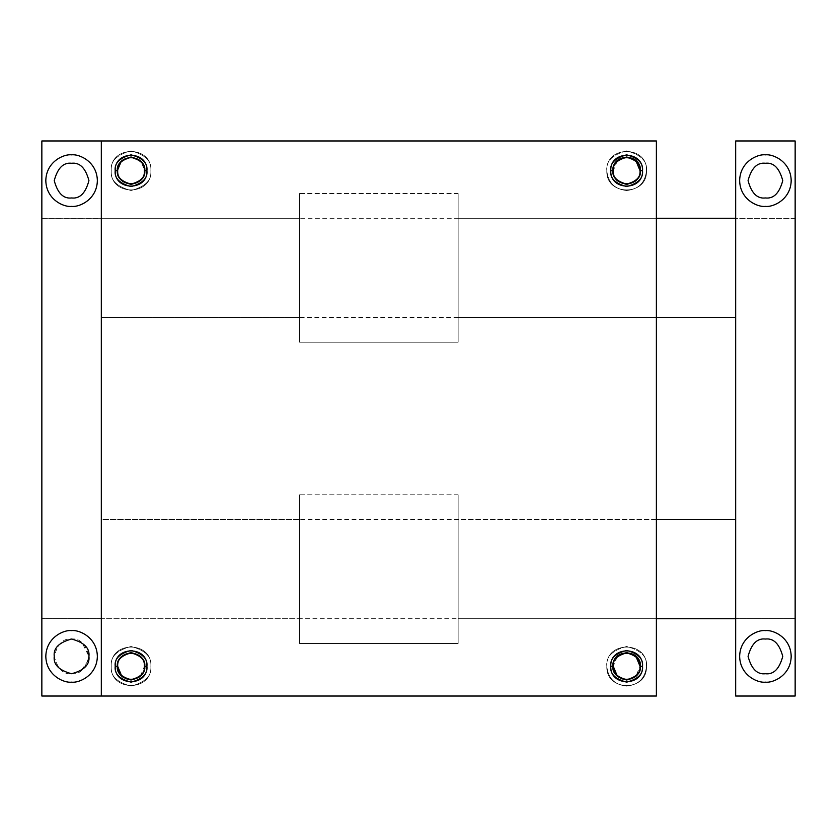 <?xml version="1.0" encoding="UTF-8"?>
<svg xmlns="http://www.w3.org/2000/svg" width="837" height="837" viewBox="0 0 837 837"><rect width="100%" height="100%" fill="white"/><g stroke="black" fill="none" stroke-linecap="round" stroke-linejoin="round"><path stroke-width="0.63" stroke-dasharray="4.18 3.14" d="M101.319 317.401L101.319 218.436L41.85 218.436L41.85 140.972L41.85 696.028L656.386 696.028L656.386 140.972L101.319 140.972L101.319 696.028L101.319 140.972L656.386 140.972L656.386 696.028L101.319 696.028L101.319 140.972L101.319 317.401L101.319 218.279L101.319 317.401L101.319 218.279L299.562 218.279L299.562 317.401L101.319 317.401L299.562 317.401L299.562 218.279L299.562 317.401L299.562 218.279L101.319 218.279L101.319 317.401L656.386 317.401L458.142 317.401L458.142 218.279L458.142 317.401L458.142 218.279L656.386 218.279L656.386 317.401L656.386 218.279L656.386 317.401L656.386 218.279L458.142 218.279L458.142 317.401L656.386 317.401M101.319 342.176L101.319 193.504L101.319 342.176M101.319 643.496L101.319 494.824L101.319 643.496M656.386 342.176L656.386 193.504L656.386 342.176M656.386 643.496L656.386 494.824L656.386 643.496M150.88 666.294C152.229 640.692 109.898 640.671 111.237 666.294C109.888 691.906 152.219 691.917 150.88 666.294C152.229 691.906 109.898 691.917 111.237 666.294C109.888 640.692 152.219 640.671 150.88 666.294C152.01 675.668 145.397 682.281 131.053 686.12C116.709 682.281 110.107 675.668 111.237 666.294C110.107 675.668 116.709 682.281 131.053 686.12C145.397 682.281 152.01 675.668 150.88 666.294C152.01 656.919 145.397 650.318 131.053 646.467C116.709 650.318 110.107 656.919 111.237 666.294C110.107 656.919 116.709 650.318 131.053 646.467C145.397 650.318 152.01 656.919 150.88 666.294M646.467 666.294C647.817 640.692 605.486 640.671 606.825 666.294C605.475 691.906 647.807 691.917 646.467 666.294C647.817 691.906 605.486 691.917 606.825 666.294C605.475 640.692 647.807 640.671 646.467 666.294C645.212 678.252 638.6 684.854 626.651 686.12C614.693 684.854 608.091 678.252 606.825 666.294C608.091 678.252 614.693 684.854 626.651 686.12C638.6 684.854 645.212 678.252 646.467 666.294C647.597 656.919 640.996 650.318 626.651 646.467C612.307 650.318 605.695 656.919 606.825 666.294C605.695 656.919 612.307 650.318 626.651 646.467C640.996 650.318 647.597 656.919 646.467 666.294M150.88 170.706C152.229 145.094 109.898 145.083 111.237 170.706C109.888 196.308 152.219 196.329 150.88 170.706C152.229 196.308 109.898 196.329 111.237 170.706C109.888 145.094 152.219 145.083 150.88 170.706C152.01 180.081 145.397 186.682 131.053 190.533C116.709 186.682 110.107 180.081 111.237 170.706C110.107 180.081 116.709 186.682 131.053 190.533C145.397 186.682 152.01 180.081 150.88 170.706C152.01 161.332 145.397 154.719 131.053 150.88C116.709 154.719 110.107 161.332 111.237 170.706C110.107 161.332 116.709 154.719 131.053 150.88C145.397 154.719 152.01 161.332 150.88 170.706M646.467 170.706C647.817 145.094 605.486 145.083 606.825 170.706C605.475 196.308 647.807 196.329 646.467 170.706C647.817 196.308 605.486 196.329 606.825 170.706C605.475 145.094 647.807 145.083 646.467 170.706C645.212 182.654 638.6 189.267 626.651 190.533C614.693 189.267 608.091 182.654 606.825 170.706C608.091 182.654 614.693 189.267 626.651 190.533C638.6 189.267 645.212 182.654 646.467 170.706C647.597 161.332 640.996 154.719 626.651 150.88C612.307 154.719 605.695 161.332 606.825 170.706C605.695 161.332 612.307 154.719 626.651 150.88C640.996 154.719 647.597 161.332 646.467 170.706M144.77 666.294C145.554 672.781 140.982 677.353 131.053 680.01C121.135 677.353 116.563 672.781 117.347 666.294C116.416 684.007 145.69 684.028 144.77 666.294C145.701 648.581 116.416 648.57 117.347 666.294C116.563 659.818 121.135 655.245 131.053 652.588C140.982 655.245 145.554 659.818 144.77 666.294M140.522 675.762L144.435 666.294C145.199 672.624 140.742 677.081 131.053 679.675C121.375 677.081 116.918 672.624 117.672 666.294C116.918 659.974 121.375 655.507 131.053 652.912C140.742 655.507 145.199 659.974 144.435 666.294C145.345 649.01 116.772 648.999 117.672 666.294M121.595 675.762L126.084 678.765M131.053 679.675L136.023 678.765M640.357 666.294C641.142 672.781 636.57 677.353 626.651 680.01C616.723 677.353 612.161 672.781 612.935 666.294C612.004 684.007 641.288 684.028 640.357 666.294C641.142 659.818 636.57 655.245 626.651 652.588C616.723 655.245 612.161 659.818 612.935 666.294M640.033 666.294C640.786 672.624 636.329 677.081 626.651 679.675C616.963 677.081 612.506 672.624 613.27 666.294C612.506 659.974 616.963 655.507 626.651 652.912C636.329 655.507 640.786 659.974 640.033 666.294L636.11 675.762M636.11 656.836L631.621 653.823M626.651 652.912L621.682 653.823M617.183 656.836L613.27 666.294M617.183 675.762L621.682 678.765M626.651 679.675L631.621 678.765M117.347 170.706C116.563 164.219 121.135 159.647 131.053 156.99C140.982 159.647 145.554 164.219 144.77 170.706C145.554 177.182 140.982 181.755 131.053 184.412C121.135 181.755 116.563 177.182 117.347 170.706C116.416 188.419 145.69 188.43 144.77 170.706L140.857 161.112M144.435 170.706C145.199 177.025 140.742 181.493 131.053 184.088C121.375 181.493 116.918 177.025 117.672 170.706C116.761 187.99 145.335 188.001 144.435 170.706C145.345 153.422 116.772 153.401 117.672 170.706C116.918 164.376 121.375 159.919 131.053 157.325C140.742 159.919 145.199 164.376 144.435 170.706M640.357 170.706C641.142 177.182 636.57 181.755 626.651 184.412C616.723 181.755 612.161 177.182 612.935 170.706C612.004 188.419 641.288 188.43 640.357 170.706C641.142 164.219 636.57 159.647 626.651 156.99C616.723 159.647 612.161 164.219 612.935 170.706M640.033 170.706C640.786 177.025 636.329 181.493 626.651 184.088C616.963 181.493 612.506 177.025 613.27 170.706C612.36 187.99 640.933 188.001 640.033 170.706C640.786 164.376 636.329 159.919 626.651 157.325C616.963 159.919 612.506 164.376 613.27 170.706L617.183 161.238M636.11 161.238L631.621 158.235M626.651 157.325L621.682 158.235M299.562 342.176L299.562 193.504L299.562 342.176L299.562 193.504L458.142 193.504L458.142 342.176L299.562 342.176L458.142 342.176L458.142 193.504L458.142 342.176L458.142 193.504L299.562 193.504L299.562 342.176M101.319 618.721L101.319 519.599L101.319 618.721L101.319 519.599L299.562 519.599L299.562 618.721L101.319 618.721L299.562 618.721L299.562 519.599L299.562 618.721L299.562 519.599L101.319 519.599L101.319 618.721M299.562 643.496L299.562 494.824L299.562 643.496L299.562 494.824L458.142 494.824L458.142 643.496L299.562 643.496L458.142 643.496L458.142 494.824L458.142 643.496L458.142 494.824L299.562 494.824L299.562 643.496M458.142 618.721L458.142 519.599L458.142 618.721L458.142 519.599L656.386 519.599L656.386 618.721L458.142 618.721L656.386 618.721L656.386 519.599L656.386 618.721L656.386 519.599L458.142 519.599L458.142 618.721M735.681 317.401L735.681 218.436L735.681 317.401M795.15 218.436L735.681 218.436L735.681 140.972L735.681 218.436L795.15 218.436L795.15 317.401L795.15 140.972L735.681 140.972L795.15 140.972L795.15 218.436M41.85 218.436L101.319 218.436L101.319 140.972L41.85 140.972L41.85 218.436M795.15 618.564L735.681 618.564L795.15 618.564L795.15 696.028L735.681 696.028L795.15 696.028L735.681 696.028L735.681 140.972L795.15 140.972L795.15 696.028L795.15 618.564L735.681 618.721M765.416 163.267C757.213 162.284 751.427 168.07 748.069 180.614C751.427 193.169 757.213 198.944 765.416 197.961C773.618 198.944 779.393 193.169 782.762 180.614C779.393 168.07 773.618 162.284 765.416 163.267C773.618 162.284 779.393 168.07 782.762 180.614C779.393 193.169 773.618 198.944 765.416 197.961C757.213 198.944 751.427 193.169 748.069 180.614C751.427 168.07 757.213 162.284 765.416 163.267C773.618 162.284 779.393 168.07 782.762 180.614C779.393 193.169 773.618 198.944 765.416 197.961C757.213 198.944 751.427 193.169 748.069 180.614C751.427 168.07 757.213 162.284 765.416 163.267M765.416 673.733C757.213 674.716 751.427 668.93 748.069 656.386C751.427 643.831 757.213 638.056 765.416 639.039C773.618 638.056 779.393 643.831 782.762 656.386C779.393 668.93 773.618 674.716 765.416 673.733C773.618 674.716 779.393 668.93 782.762 656.386C779.393 643.831 773.618 638.056 765.416 639.039C757.213 638.056 751.427 643.831 748.069 656.386C751.427 668.93 757.213 674.716 765.416 673.733C757.213 674.716 751.427 668.93 748.069 656.386C751.427 643.831 757.213 638.056 765.416 639.039C773.618 638.056 779.393 643.831 782.762 656.386C779.393 668.93 773.618 674.716 765.416 673.733M41.85 618.721L656.386 618.721M101.319 618.564L41.85 618.564L101.319 618.564L101.319 519.599L101.319 618.564M765.416 206.383C757.872 207.419 739.992 199.687 739.646 180.614C739.992 161.541 757.872 153.809 765.416 154.845C772.949 153.809 790.829 161.541 791.185 180.614C790.829 199.687 772.949 207.419 765.416 206.383M765.416 682.155C757.872 683.191 739.992 675.459 739.646 656.386C739.992 637.313 757.872 629.581 765.416 630.617C772.949 629.581 790.829 637.313 791.185 656.386C790.829 675.459 772.949 683.191 765.416 682.155M101.319 696.028L41.85 696.028L41.85 618.564L41.85 696.028L101.319 696.028L101.319 140.972L41.85 140.972L101.319 140.972M71.584 163.267C63.382 162.284 57.607 168.07 54.238 180.614C57.607 193.169 63.382 198.944 71.584 197.961C79.787 198.944 85.573 193.169 88.931 180.614C85.573 168.07 79.787 162.284 71.584 163.267C79.787 162.284 85.573 168.07 88.931 180.614C85.573 193.169 79.787 198.944 71.584 197.961C63.382 198.944 57.607 193.169 54.238 180.614C57.607 168.07 63.382 162.284 71.584 163.267C79.787 162.284 85.573 168.07 88.931 180.614C85.573 193.169 79.787 198.944 71.584 197.961C63.382 198.944 57.607 193.169 54.238 180.614C57.607 168.07 63.382 162.284 71.584 163.267M88.931 656.386C89.915 664.588 84.139 670.364 71.584 673.733C59.04 670.364 53.254 664.588 54.238 656.386C53.254 648.183 59.04 642.397 71.584 639.039C84.139 642.397 89.915 648.183 88.931 656.386L81.995 642.513L71.584 639.039C63.382 638.056 57.607 643.831 54.238 656.386C57.607 668.93 63.382 674.716 71.584 673.733C63.382 674.716 57.607 668.93 54.238 656.386C57.607 643.831 63.382 638.056 71.584 639.039C79.787 638.056 85.573 643.831 88.931 656.386C85.573 668.93 79.787 674.716 71.584 673.733L80.75 671.107L88.513 660.194M71.584 206.383C64.051 207.419 46.171 199.687 45.815 180.614C46.171 161.541 64.051 153.809 71.584 154.845C79.128 153.809 97.008 161.541 97.354 180.614C97.008 199.687 79.128 207.419 71.584 206.383M71.584 682.155C64.051 683.191 46.171 675.459 45.815 656.386C46.171 637.313 64.051 629.581 71.584 630.617C79.128 629.581 97.008 637.313 97.354 656.386C97.008 675.459 79.128 683.191 71.584 682.155M795.15 218.279L735.681 218.279M656.386 218.279L41.85 218.279M656.386 519.599L101.319 519.599"/><path stroke-width="1.26" d="M115.203 666.294L117.347 666.294C116.563 659.818 121.135 655.245 131.053 652.588C140.982 655.245 145.554 659.818 144.77 666.294L146.914 666.294C147.814 658.803 142.531 653.509 131.053 650.433C119.586 653.509 114.292 658.803 115.203 666.294C114.125 645.808 147.982 645.798 146.914 666.294C147.992 686.779 114.125 686.8 115.203 666.294C114.292 673.795 119.586 679.079 131.053 682.155C142.531 679.079 147.814 673.795 146.914 666.294L144.77 666.294C145.554 672.781 140.982 677.353 131.053 680.01C121.135 677.353 116.563 672.781 117.347 666.294L115.203 666.294M656.386 696.028L101.319 696.028L101.319 140.972L656.386 140.972L101.319 140.972L101.319 696.028L656.386 696.028L656.386 140.972L656.386 696.028M640.357 666.294L642.513 666.294C643.58 686.779 609.723 686.8 610.79 666.294C609.713 645.808 643.58 645.798 642.513 666.294L640.357 666.294C641.142 672.781 636.57 677.353 626.651 680.01C616.723 677.353 612.161 672.781 612.935 666.294L610.79 666.294C609.891 673.795 615.174 679.079 626.651 682.155C638.118 679.079 643.412 673.795 642.513 666.294C643.412 658.803 638.118 653.509 626.651 650.433C615.174 653.509 609.891 658.803 610.79 666.294L612.935 666.294C612.161 672.781 616.723 677.353 626.651 680.01C636.57 677.353 641.142 672.781 640.357 666.294C641.288 648.581 612.014 648.57 612.935 666.294C612.161 659.818 616.723 655.245 626.651 652.588C636.57 655.245 641.142 659.818 640.357 666.294C641.142 659.818 636.57 655.245 626.651 652.588C616.723 655.245 612.161 659.818 612.935 666.294M146.914 170.706C147.992 191.192 114.125 191.202 115.203 170.706C114.125 150.221 147.982 150.2 146.914 170.706L144.77 170.706C145.554 177.182 140.982 181.755 131.053 184.412C121.135 181.755 116.563 177.182 117.347 170.706L115.203 170.706C114.292 178.197 119.586 183.491 131.053 186.567C142.531 183.491 147.814 178.197 146.914 170.706C147.814 163.205 142.531 157.921 131.053 154.845C119.586 157.921 114.292 163.205 115.203 170.706L117.347 170.706C116.563 177.182 121.135 181.755 131.053 184.412C140.982 181.755 145.554 177.182 144.77 170.706C145.554 164.219 140.982 159.647 131.053 156.99C121.135 159.647 116.563 164.219 117.347 170.706C116.563 164.219 121.135 159.647 131.053 156.99C140.982 159.647 145.554 164.219 144.77 170.706L146.914 170.706M640.357 170.706L642.513 170.706C643.58 191.192 609.723 191.202 610.79 170.706C609.713 150.221 643.58 150.2 642.513 170.706L640.357 170.706C641.142 177.182 636.57 181.755 626.651 184.412C616.723 181.755 612.161 177.182 612.935 170.706L610.79 170.706C609.891 178.197 615.174 183.491 626.651 186.567C638.118 183.491 643.412 178.197 642.513 170.706C643.412 163.205 638.118 157.921 626.651 154.845C615.174 157.921 609.891 163.205 610.79 170.706L612.935 170.706C612.161 177.182 616.723 181.755 626.651 184.412C636.57 181.755 641.142 177.182 640.357 170.706C641.288 152.993 612.014 152.972 612.935 170.706C612.161 164.219 616.723 159.647 626.651 156.99C636.57 159.647 641.142 164.219 640.357 170.706C641.142 164.219 636.57 159.647 626.651 156.99C616.723 159.647 612.161 164.219 612.935 170.706M117.347 666.294C116.563 672.781 121.135 677.353 131.053 680.01C140.982 677.353 145.554 672.781 144.77 666.294C145.554 659.818 140.982 655.245 131.053 652.588C121.135 655.245 116.563 659.818 117.347 666.294M117.672 666.294C116.761 649.01 145.335 648.999 144.435 666.294C145.345 683.578 116.772 683.599 117.672 666.294C116.918 672.624 121.375 677.081 131.053 679.675C140.742 677.081 145.199 672.624 144.435 666.294C145.199 659.974 140.742 655.507 131.053 652.912C121.375 655.507 116.918 659.974 117.672 666.294L121.595 675.762M126.084 678.765L131.053 679.675M136.023 678.765L140.522 675.762M640.033 666.294C640.786 659.974 636.329 655.507 626.651 652.912C616.963 655.507 612.506 659.974 613.27 666.294C612.36 649.01 640.933 648.999 640.033 666.294C640.943 683.578 612.37 683.599 613.27 666.294C612.506 672.624 616.963 677.081 626.651 679.675C636.329 677.081 640.786 672.624 640.033 666.294L636.11 656.836M631.621 653.823L626.651 652.912M621.682 653.823L617.183 656.836M613.27 666.294L617.183 675.762M621.682 678.765L626.651 679.675M631.621 678.765L636.11 675.762M140.857 161.112L131.053 156.99L121.365 161.007L117.347 170.706M117.672 170.706C116.761 153.422 145.335 153.401 144.435 170.706C145.345 187.99 116.772 188.001 117.672 170.706C116.918 177.025 121.375 181.493 131.053 184.088C140.742 181.493 145.199 177.025 144.435 170.706C145.199 164.376 140.742 159.919 131.053 157.325C121.375 159.919 116.918 164.376 117.672 170.706M640.033 170.706C640.786 164.376 636.329 159.919 626.651 157.325C616.963 159.919 612.506 164.376 613.27 170.706C612.36 153.422 640.933 153.401 640.033 170.706C640.943 187.99 612.37 188.001 613.27 170.706C612.506 177.025 616.963 181.493 626.651 184.088C636.329 181.493 640.786 177.025 640.033 170.706L636.11 161.238M631.621 158.235L626.651 157.325M621.682 158.235L617.183 161.238M656.386 317.401L735.681 317.401M735.681 140.972L735.681 696.028L795.15 696.028L795.15 140.972L735.681 140.972M656.386 618.721L735.681 618.721M765.416 163.267C757.213 162.284 751.427 168.07 748.069 180.614C751.427 193.169 757.213 198.944 765.416 197.961C773.618 198.944 779.393 193.169 782.762 180.614C779.393 168.07 773.618 162.284 765.416 163.267M765.416 154.845C757.872 153.809 739.992 161.541 739.646 180.614C739.992 199.687 757.872 207.419 765.416 206.383C772.949 207.419 790.829 199.687 791.185 180.614C790.829 161.541 772.949 153.809 765.416 154.845M765.416 682.155C772.949 683.191 790.829 675.459 791.185 656.386C790.829 637.313 772.949 629.581 765.416 630.617C757.872 629.581 739.992 637.313 739.646 656.386C739.992 675.459 757.872 683.191 765.416 682.155M765.416 639.039C757.213 638.056 751.427 643.831 748.069 656.386C751.427 668.93 757.213 674.716 765.416 673.733C773.618 674.716 779.393 668.93 782.762 656.386C779.393 643.831 773.618 638.056 765.416 639.039M101.319 140.972L41.85 140.972L41.85 696.028L101.319 696.028M88.513 660.194L88.931 656.386C89.915 648.183 84.139 642.397 71.584 639.039C59.04 642.397 53.254 648.183 54.238 656.386C53.254 664.588 59.04 670.364 71.584 673.733C84.139 670.364 89.915 664.588 88.931 656.386M71.584 163.267C63.382 162.284 57.607 168.07 54.238 180.614C57.607 193.169 63.382 198.944 71.584 197.961C79.787 198.944 85.573 193.169 88.931 180.614C85.573 168.07 79.787 162.284 71.584 163.267M71.584 154.845C64.051 153.809 46.171 161.541 45.815 180.614C46.171 199.687 64.051 207.419 71.584 206.383C79.128 207.419 97.008 199.687 97.354 180.614C97.008 161.541 79.128 153.809 71.584 154.845M71.584 682.155C79.128 683.191 97.008 675.459 97.354 656.386C97.008 637.313 79.128 629.581 71.584 630.617C64.051 629.581 46.171 637.313 45.815 656.386C46.171 675.459 64.051 683.191 71.584 682.155M735.681 218.279L656.386 218.279M735.681 519.599L656.386 519.599"/></g></svg>
